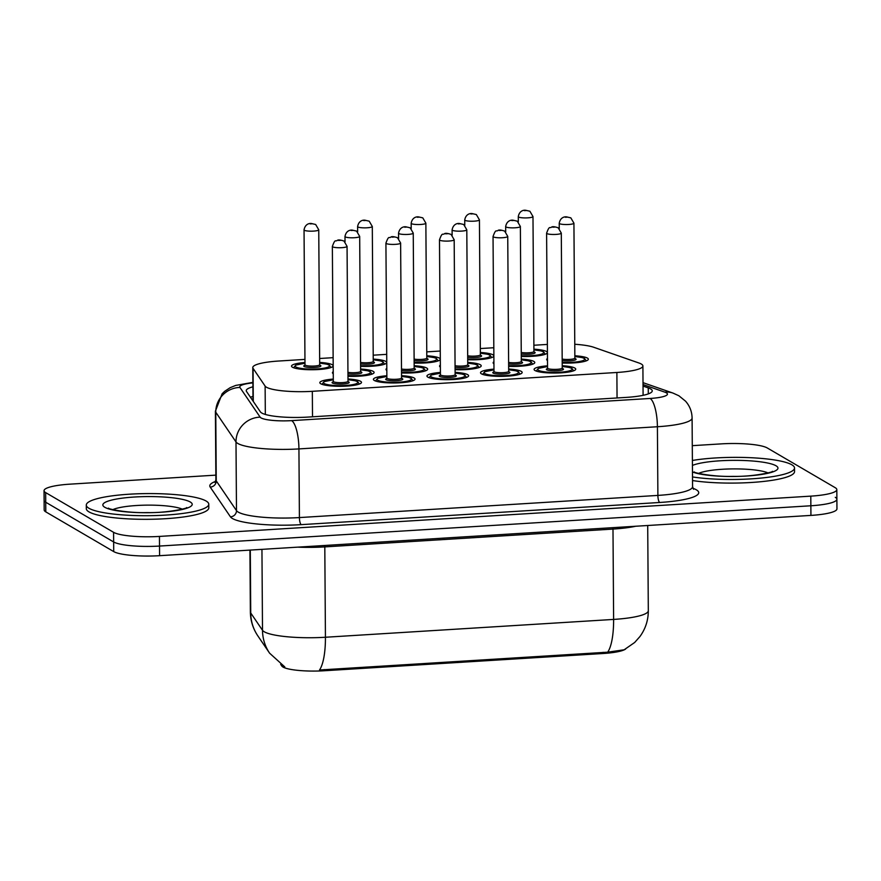 <?xml version="1.0" encoding="UTF-8"?>
<svg xmlns="http://www.w3.org/2000/svg" width="881" height="881" viewBox="0 0 881 881"><rect width="100%" height="100%" fill="white"/><g stroke="black" fill="none" stroke-linecap="round" stroke-linejoin="round"><path stroke-width="1.32" d="M319.671 362.41A20.825 3.755 179.6 0 1 332.258 364.745A20.825 3.755 179.6 0 1 333.172 365.835A20.825 3.755 179.6 0 1 315.431 369.679A20.825 3.755 179.6 0 1 292.426 367.212A20.825 3.755 179.6 0 1 291.523 366.122A20.825 3.755 179.6 0 1 304.969 362.509M373.225 359.096A20.825 3.755 179.6 0 1 385.823 361.43A20.825 3.755 179.6 0 1 386.726 362.52A20.825 3.755 179.6 0 1 360.593 366.331M426.789 355.781A20.825 3.755 179.6 0 1 439.377 358.127A20.825 3.755 179.6 0 1 440.291 359.206A20.825 3.755 179.6 0 1 414.147 363.027M480.354 352.477A20.825 3.755 179.6 0 1 492.942 354.812A20.825 3.755 179.6 0 1 493.845 355.891A20.825 3.755 179.6 0 1 467.712 359.712M533.908 349.162A20.825 3.755 179.6 0 1 546.495 351.497A20.825 3.755 179.6 0 1 547.409 352.587A20.825 3.755 179.6 0 1 521.266 356.398M333.249 373.764A20.825 3.755 179.6 0 1 332.456 372.751A20.825 3.755 179.6 0 1 333.238 371.716M360.604 369.029A20.825 3.755 179.6 0 1 373.203 371.375A20.825 3.755 179.6 0 1 374.106 372.454A20.825 3.755 179.6 0 1 347.962 376.275M386.814 370.449A20.825 3.755 179.6 0 1 386.021 369.436A20.825 3.755 179.6 0 1 386.792 368.412M414.169 365.725A20.825 3.755 179.6 0 1 426.756 368.06A20.825 3.755 179.6 0 1 427.67 369.139A20.825 3.755 179.6 0 1 401.527 372.96M440.368 367.135A20.825 3.755 179.6 0 1 439.586 366.122A20.825 3.755 179.6 0 1 440.357 365.097M467.723 362.41A20.825 3.755 179.6 0 1 480.321 364.745A20.825 3.755 179.6 0 1 481.224 365.835A20.825 3.755 179.6 0 1 455.092 369.646M493.933 363.82A20.825 3.755 179.6 0 1 493.14 362.807A20.825 3.755 179.6 0 1 493.922 361.783M521.288 359.096A20.825 3.755 179.6 0 1 533.875 361.43A20.825 3.755 179.6 0 1 534.789 362.52A20.825 3.755 179.6 0 1 508.645 366.331M547.486 360.516A20.825 3.755 179.6 0 1 546.705 359.492A20.825 3.755 179.6 0 1 547.475 358.468M574.853 355.781A20.825 3.755 179.6 0 1 587.44 358.115A20.825 3.755 179.6 0 1 588.343 359.206A20.825 3.755 179.6 0 1 562.21 363.016M347.984 378.973A20.825 3.755 179.6 0 1 360.582 381.308A20.825 3.755 179.6 0 1 361.485 382.387A20.825 3.755 179.6 0 1 343.744 386.23A20.825 3.755 179.6 0 1 320.75 383.764A20.825 3.755 179.6 0 1 319.836 382.684A20.825 3.755 179.6 0 1 333.293 379.072M401.549 375.658A20.825 3.755 179.6 0 1 414.136 377.993A20.825 3.755 179.6 0 1 415.039 379.083A20.825 3.755 179.6 0 1 397.309 382.916A20.825 3.755 179.6 0 1 374.304 380.46A20.825 3.755 179.6 0 1 373.401 379.37A20.825 3.755 179.6 0 1 386.847 375.758M455.103 372.344A20.825 3.755 179.6 0 1 467.701 374.678A20.825 3.755 179.6 0 1 468.604 375.769A20.825 3.755 179.6 0 1 450.863 379.612A20.825 3.755 179.6 0 1 427.869 377.145A20.825 3.755 179.6 0 1 426.955 376.055A20.825 3.755 179.6 0 1 440.412 372.443M508.667 369.029A20.825 3.755 179.6 0 1 521.255 371.364A20.825 3.755 179.6 0 1 522.169 372.454A20.825 3.755 179.6 0 1 504.428 376.297A20.825 3.755 179.6 0 1 481.422 373.83A20.825 3.755 179.6 0 1 480.519 372.74A20.825 3.755 179.6 0 1 493.966 369.128M562.232 365.714A20.825 3.755 179.6 0 1 574.819 368.049A20.825 3.755 179.6 0 1 575.722 369.139A20.825 3.755 179.6 0 1 557.992 372.982A20.825 3.755 179.6 0 1 534.987 370.516A20.825 3.755 179.6 0 1 534.084 369.436A20.825 3.755 179.6 0 1 547.53 365.824M304.947 359.404L278.803 361.023A36.749 6.63 -0.4 0 0 252.781 367.553A36.749 6.63 -0.4 0 0 253.056 368.346L265.126 386.098A36.749 6.63 -0.4 0 0 266.458 387.222A36.749 6.63 -0.4 0 0 312.326 391.318L616.876 372.476A36.749 6.63 -0.4 0 0 642.899 365.956A36.749 6.63 -0.4 0 0 638.901 362.983L593.772 347.279A36.749 6.63 -0.4 0 0 574.764 344.262M280.676 664.362L281.821 666.047A33.071 5.969 -0.4 0 0 283.021 667.06A33.071 5.969 -0.4 0 0 324.307 670.749L603.122 653.504A33.071 5.969 -0.4 0 0 625.664 649M547.376 344.416L533.886 345.253M493.823 347.731L480.321 348.557M440.258 351.034L426.767 351.871M386.704 354.349L373.203 355.186M333.139 357.664L319.638 358.501M284.794 666.906L269.608 653.184L257.836 635.873C252.979 628.638 250.49 620.653 250.369 611.921A48.995 8.843 -0.4 0 0 250.733 612.978A42.872 41.859 145.8 0 0 257.836 635.873M250.292 550.085L250.733 612.978L262.505 630.289A48.995 8.843 -0.4 0 0 264.278 631.787A48.995 8.843 -0.4 0 0 325.43 637.249A42.872 12.257 86.5 0 1 319.506 670L607.692 652.182L624.155 649.782L634.672 642.48L639.969 636.5C645.52 628.814 648.295 620.224 648.317 610.72L647.711 525.505M835.287 497.325A36.749 6.63 179.6 0 1 836.884 499.241A36.749 6.63 179.6 0 1 810.861 505.771L159.516 546.055A36.749 6.63 179.6 0 1 113.649 541.958L45.713 502.236A36.749 6.63 179.6 0 1 44.116 500.32A36.749 6.63 179.6 0 0 45.713 502.236L113.649 541.958A36.749 6.63 179.6 0 0 159.516 546.055L810.861 505.771A36.749 6.63 179.6 0 0 836.884 499.241L836.95 508.877A36.749 6.63 179.6 0 1 810.927 515.407L159.582 555.691A36.749 6.63 179.6 0 1 113.715 551.594L45.79 511.872A36.749 6.63 179.6 0 1 44.182 509.956L44.05 490.684A36.749 6.63 179.6 0 1 70.073 484.154L215.856 475.134M252.913 386.814A36.749 6.63 -0.4 0 0 246.24 390.679A36.749 6.63 -0.4 0 0 246.515 391.472L260.402 411.879A36.749 6.63 -0.4 0 0 261.734 413.002A36.749 6.63 -0.4 0 0 307.601 417.098L626.237 397.397A36.749 6.63 -0.4 0 0 652.248 390.867A36.749 6.63 -0.4 0 0 648.251 387.893L643.031 386.076M692.29 445.665L721.418 443.87A36.749 6.63 179.6 0 1 767.285 447.966L835.21 487.689A36.749 6.63 179.6 0 1 836.818 489.605A36.749 6.63 179.6 0 1 810.795 496.135L159.45 536.419A36.749 6.63 179.6 0 1 113.583 532.322L45.647 492.6A36.749 6.63 179.6 0 1 44.05 490.684M250.424 397.221A36.749 6.63 179.6 0 1 252.979 396.45M206.11 501.025A61.241 11.057 179.6 0 1 208.775 504.218A61.241 11.057 179.6 0 1 156.609 515.517A61.241 11.057 179.6 0 1 88.959 508.271A61.241 11.057 179.6 0 1 86.294 505.066A61.241 11.057 179.6 0 1 138.46 493.767A61.241 11.057 179.6 0 1 206.11 501.025M208.775 504.218L208.808 507.83A61.241 11.057 179.6 0 1 156.642 519.129A61.241 11.057 179.6 0 1 88.992 511.883A61.241 11.057 179.6 0 1 86.316 508.689L86.294 505.066M692.389 460.466A61.241 11.057 179.6 0 1 791.854 464.794A61.241 11.057 179.6 0 1 794.519 467.987A61.241 11.057 179.6 0 1 758.354 478.328A61.241 11.057 179.6 0 1 692.51 476.94M794.519 467.987L794.541 471.599A61.241 11.057 179.6 0 1 758.376 481.951A61.241 11.057 179.6 0 1 692.532 480.552M265.324 414.444L265.126 386.098M281.821 666.047L281.821 665.133M603.122 653.504L603.111 652.325M324.307 670.749L324.296 669.56M312.513 416.801L312.326 391.318M253.288 401.417L253.056 368.346M617.052 397.959L616.876 372.476M613 527.653A12.246 3.502 -93.5 0 0 612.989 529.074L324.803 546.892A48.995 8.843 179.6 0 1 297.679 547.156M635.73 526.243A48.995 8.843 179.6 0 1 612.989 529.074L613.617 619.42A48.995 8.843 -0.4 0 0 648.317 610.72M269.608 653.184A42.872 41.859 145.8 0 1 262.505 630.289L261.943 549.37M607.692 652.182A42.872 12.257 -93.5 0 0 613.617 619.42L325.43 637.249L324.803 546.892A12.246 3.502 -93.5 0 1 324.825 545.471M810.927 515.407L810.795 496.135M159.582 555.691L159.45 536.419M113.715 551.594L113.583 532.322M45.79 511.872L45.647 492.6M252.891 382.883A24.492 4.427 -0.4 0 0 239.918 387.431L260.148 417.154A24.492 4.427 -0.4 0 0 261.029 417.902A24.492 4.427 -0.4 0 0 291.611 420.633L650.09 398.465A24.492 4.427 -0.4 0 0 666.366 392.827A24.492 4.427 -0.4 0 0 664.77 392.122L643.02 384.557M664.77 392.122A24.492 21.485 109.2 0 1 672.985 393.08L678.899 395.778L685.539 401.174C689.779 405.987 691.959 411.603 692.092 418.035A48.995 8.843 179.6 0 1 657.402 426.734L298.934 448.914A48.995 8.843 179.6 0 1 237.771 443.44A48.995 8.843 179.6 0 1 235.998 441.943L236.482 510.617A48.995 8.843 -0.4 0 0 238.244 512.114A48.995 8.843 -0.4 0 0 299.408 517.576L657.887 495.408A48.995 8.843 -0.4 0 0 692.576 486.697L693.545 489.296M692.884 488.272A55.118 9.955 179.6 0 1 659.715 502.478L301.236 524.647A6.123 1.751 86.5 0 1 299.408 517.576L298.934 448.914A24.492 7.004 -93.5 0 0 291.611 420.633M301.236 524.647A55.118 9.955 179.6 0 1 232.43 518.502A55.118 9.955 179.6 0 1 230.437 516.817L210.207 487.083A55.118 9.955 179.6 0 1 215.592 481.4M260.148 417.154A24.492 23.919 145.8 0 0 235.998 441.943L215.768 412.22L216.252 480.894L236.482 510.617A6.123 5.98 -34.2 0 1 230.437 516.817M239.918 387.431A24.492 23.919 145.8 0 0 215.768 412.22A48.995 8.843 179.6 0 1 215.405 411.163L215.889 479.826A48.995 8.843 -0.4 0 0 216.252 480.894A6.123 5.98 -34.2 0 1 210.207 487.083M650.09 398.465A24.492 7.004 -93.5 0 1 657.402 426.734L657.887 495.408A6.123 1.751 86.5 0 0 659.715 502.478M648.295 393.895L648.251 387.893M536.947 371.308A18.369 3.315 179.6 0 1 536.54 370.615L538.313 368.412L547.53 366.518M547.53 366.54A17.146 3.095 -0.4 0 0 538.5 370.295A17.146 3.095 -0.4 0 0 559.909 372.211A17.146 3.095 -0.4 0 0 571.306 368.269A17.146 3.095 -0.4 0 0 562.232 366.441M562.353 368.467A8.579 1.553 179.6 0 1 563.102 368.776A8.579 1.553 179.6 0 1 557.409 370.747A8.579 1.553 179.6 0 1 546.705 369.789A8.579 1.553 179.6 0 1 547.795 368.467M562.243 368.027L561.296 233.102A7.345 1.322 179.6 0 1 555.041 234.456A7.345 1.322 179.6 0 1 546.925 233.586A7.345 1.322 179.6 0 1 546.605 233.201L547.542 368.137A7.345 1.322 -0.4 0 0 547.861 368.511A7.345 1.322 -0.4 0 0 555.988 369.381A7.345 1.322 -0.4 0 0 562.243 368.027L562.474 368.632M555.085 227.056L552.739 227.199L555.085 227.056M573.289 370.923L573.289 370.361A18.369 3.315 179.6 0 1 572.881 371.066M562.199 362.333A17.146 3.095 -0.4 0 0 579.533 361.474A17.146 3.095 -0.4 0 0 583.927 358.336A17.146 3.095 -0.4 0 0 574.853 356.497L582.165 357.576L584.555 358.479L585.909 360.428A18.369 3.315 179.6 0 1 585.502 361.122M574.985 358.534A8.579 1.553 179.6 0 1 575.722 358.842A8.579 1.553 179.6 0 1 572.353 360.593A8.579 1.553 179.6 0 1 562.188 360.593M559.226 223.267C560.327 217.244 564.721 216.594 566.527 216.869L570.833 217.86L573.927 223.168A7.345 1.322 179.6 0 1 567.661 224.523A7.345 1.322 179.6 0 1 559.545 223.653A7.345 1.322 179.6 0 1 559.226 223.267L559.259 228.564M565.36 217.266L567.705 217.122L565.36 217.266M562.177 359.096A7.345 1.322 -0.4 0 0 570.238 359.36A7.345 1.322 -0.4 0 0 574.864 358.093L575.095 358.699M521.266 355.704A17.146 3.095 -0.4 0 0 538.588 354.856A17.146 3.095 -0.4 0 0 542.982 351.717A17.146 3.095 -0.4 0 0 533.919 349.878L541.231 350.946L543.61 351.86L544.965 353.799A18.369 3.315 179.6 0 1 544.557 354.503M534.04 351.915A8.579 1.553 179.6 0 1 534.789 352.224A8.579 1.553 179.6 0 1 531.408 353.975A8.579 1.553 179.6 0 1 521.255 353.975M518.281 216.649C519.383 210.625 523.777 209.964 525.594 210.251L529.899 211.242L532.983 216.55A7.345 1.322 179.6 0 1 526.728 217.904A7.345 1.322 179.6 0 1 518.612 217.034A7.345 1.322 179.6 0 1 518.281 216.649L518.325 221.935M524.426 210.647L526.761 210.504L524.426 210.647M521.244 352.466A7.345 1.322 -0.4 0 0 529.305 352.741A7.345 1.322 -0.4 0 0 533.93 351.475L534.161 352.07M190.274 502.005A44.678 8.061 179.6 0 1 160.584 512.268A44.678 8.061 179.6 0 1 104.806 507.291A44.678 8.061 179.6 0 1 134.496 497.016A44.678 8.061 179.6 0 1 190.274 502.005M112.856 509.636A37.332 6.74 179.6 0 1 147.545 505.132A37.332 6.74 179.6 0 1 182.29 509.152M483.394 374.623A18.369 3.315 179.6 0 1 482.975 373.929L484.759 371.727L493.977 369.833A17.146 3.095 -0.4 0 0 484.946 373.61A17.146 3.095 -0.4 0 0 506.344 375.526A17.146 3.095 -0.4 0 0 517.742 371.584A17.146 3.095 -0.4 0 0 508.667 369.756L515.947 370.813L518.369 371.727L519.724 373.676A18.369 3.315 179.6 0 1 519.316 374.37M508.8 371.782A8.579 1.553 179.6 0 1 509.537 372.09A8.579 1.553 179.6 0 1 503.844 374.062A8.579 1.553 179.6 0 1 493.14 373.104A8.579 1.553 179.6 0 1 494.23 371.782M508.678 371.341L507.742 236.416A7.345 1.322 179.6 0 1 501.476 237.771A7.345 1.322 179.6 0 1 493.36 236.901A7.345 1.322 179.6 0 1 493.041 236.515L493.988 371.441A7.345 1.322 -0.4 0 0 494.307 371.826A7.345 1.322 -0.4 0 0 502.423 372.696A7.345 1.322 -0.4 0 0 508.678 371.341L508.943 371.958M501.52 230.37L499.175 230.514L501.52 230.37M429.829 377.938A18.369 3.315 179.6 0 1 429.421 377.244L431.194 375.042L440.412 373.137A17.146 3.095 -0.4 0 0 431.382 376.925A17.146 3.095 -0.4 0 0 452.79 378.841A17.146 3.095 -0.4 0 0 464.188 374.899A17.146 3.095 -0.4 0 0 455.114 373.059L462.382 374.117L464.805 375.042L466.159 376.991A18.369 3.315 179.6 0 1 465.763 377.685M455.235 375.097A8.579 1.553 179.6 0 1 455.984 375.405A8.579 1.553 179.6 0 1 450.29 377.376A8.579 1.553 179.6 0 1 439.586 376.418A8.579 1.553 179.6 0 1 440.665 375.097M455.125 374.656L454.178 239.731A7.345 1.322 179.6 0 1 447.922 241.086A7.345 1.322 179.6 0 1 439.806 240.216A7.345 1.322 179.6 0 1 439.487 239.83L440.423 374.755A7.345 1.322 -0.4 0 0 440.742 375.141A7.345 1.322 -0.4 0 0 448.858 376.011A7.345 1.322 -0.4 0 0 455.125 374.656L455.378 375.273M447.966 233.685L445.621 233.828L447.966 233.685M376.275 381.253A18.369 3.315 179.6 0 1 375.857 380.559L377.641 378.345L386.858 376.451A17.146 3.095 -0.4 0 0 377.817 380.24A17.146 3.095 -0.4 0 0 399.225 382.156A17.146 3.095 -0.4 0 0 410.623 378.213A17.146 3.095 -0.4 0 0 401.549 376.374L408.828 377.431L411.251 378.356L412.605 380.306A18.369 3.315 179.6 0 1 412.198 380.999M401.681 378.412A8.579 1.553 179.6 0 1 402.419 378.72A8.579 1.553 179.6 0 1 396.725 380.691A8.579 1.553 179.6 0 1 386.021 379.733A8.579 1.553 179.6 0 1 387.111 378.412M401.56 377.971L400.624 243.046A7.345 1.322 179.6 0 1 394.358 244.4A7.345 1.322 179.6 0 1 386.241 243.53A7.345 1.322 179.6 0 1 385.922 243.145L386.869 378.07A7.345 1.322 -0.4 0 0 387.188 378.456A7.345 1.322 -0.4 0 0 395.305 379.326A7.345 1.322 -0.4 0 0 401.56 377.971L401.791 378.566M394.402 237L392.056 237.143L394.402 237M322.71 384.568A18.369 3.315 179.6 0 1 322.303 383.874L324.076 381.66L333.293 379.766A17.146 3.095 -0.4 0 0 324.263 383.554A17.146 3.095 -0.4 0 0 345.671 385.46A17.146 3.095 -0.4 0 0 357.058 381.517A17.146 3.095 -0.4 0 0 347.995 379.689M348.116 381.726A8.579 1.553 179.6 0 1 348.865 382.035A8.579 1.553 179.6 0 1 343.161 383.995A8.579 1.553 179.6 0 1 332.456 383.048A8.579 1.553 179.6 0 1 333.547 381.715M348.006 381.286L347.059 246.35A7.345 1.322 179.6 0 1 340.804 247.715A7.345 1.322 179.6 0 1 332.688 246.845A7.345 1.322 179.6 0 1 332.357 246.46L333.304 381.385A7.345 1.322 -0.4 0 0 333.624 381.77A7.345 1.322 -0.4 0 0 341.74 382.64A7.345 1.322 -0.4 0 0 348.006 381.286L348.237 381.88M340.837 240.304L338.502 240.458L340.837 240.304M359.052 384.182L359.041 383.609A18.369 3.315 179.6 0 1 358.633 384.314M521.288 359.789L528.611 360.88L530.99 361.794L532.344 363.743A18.369 3.315 179.6 0 1 531.937 364.437M508.645 365.637A17.146 3.095 -0.4 0 0 525.968 364.789A17.146 3.095 -0.4 0 0 530.362 361.651A17.146 3.095 -0.4 0 0 521.299 359.811M521.42 361.849A8.579 1.553 179.6 0 1 522.169 362.157A8.579 1.553 179.6 0 1 518.788 363.908A8.579 1.553 179.6 0 1 508.634 363.908M505.661 226.582C506.762 220.558 511.156 219.898 512.962 220.184L517.279 221.175L520.363 226.483A7.345 1.322 179.6 0 1 514.108 227.838A7.345 1.322 179.6 0 1 505.98 226.968A7.345 1.322 179.6 0 1 505.661 226.582L505.705 231.879M511.795 220.58L514.141 220.437L511.795 220.58M508.623 362.41A7.345 1.322 -0.4 0 0 516.684 362.675A7.345 1.322 -0.4 0 0 521.31 361.408L521.541 362.003M467.734 363.104L475.046 364.194L477.436 365.108L478.779 367.047A18.369 3.315 179.6 0 1 478.383 367.751M455.081 368.952A17.146 3.095 -0.4 0 0 472.414 368.104A17.146 3.095 -0.4 0 0 476.808 364.965A17.146 3.095 -0.4 0 0 467.734 363.126M467.855 365.163A8.579 1.553 179.6 0 1 468.604 365.472A8.579 1.553 179.6 0 1 465.234 367.223A8.579 1.553 179.6 0 1 455.07 367.223M452.107 229.897C453.208 223.873 457.602 223.212 459.408 223.499L463.714 224.49L466.798 229.798A7.345 1.322 179.6 0 1 460.543 231.152A7.345 1.322 179.6 0 1 452.427 230.282A7.345 1.322 179.6 0 1 452.107 229.897L452.14 235.183M458.241 223.895L460.587 223.752L458.241 223.895M455.059 365.714A7.345 1.322 -0.4 0 0 463.12 365.989A7.345 1.322 -0.4 0 0 467.745 364.723L467.976 365.318M401.527 372.267A17.146 3.095 -0.4 0 0 418.849 371.419A17.146 3.095 -0.4 0 0 423.243 368.269A17.146 3.095 -0.4 0 0 414.169 366.441L421.492 367.509L423.871 368.423L425.226 370.361A18.369 3.315 179.6 0 1 424.818 371.066M414.301 368.478A8.579 1.553 179.6 0 1 415.039 368.787A8.579 1.553 179.6 0 1 411.669 370.538A8.579 1.553 179.6 0 1 401.516 370.538M398.542 233.212C399.644 227.188 404.038 226.527 405.844 226.813L410.161 227.794L413.244 233.102A7.345 1.322 179.6 0 1 406.978 234.456A7.345 1.322 179.6 0 1 398.862 233.586A7.345 1.322 179.6 0 1 398.542 233.212L398.586 238.498M404.676 227.21L407.022 227.056L404.676 227.21M401.505 369.029A7.345 1.322 -0.4 0 0 409.555 369.293A7.345 1.322 -0.4 0 0 414.18 368.038L414.422 368.632M692.422 465.421A44.678 8.061 179.6 0 1 735.976 460.345A44.678 8.061 179.6 0 1 776.018 465.774A44.678 8.061 179.6 0 1 748.927 475.861A44.678 8.061 179.6 0 1 692.477 471.974M698.589 473.405A37.332 6.74 179.6 0 1 733.278 468.901A37.332 6.74 179.6 0 1 768.034 472.921M347.962 375.581A17.146 3.095 -0.4 0 0 365.296 374.733A17.146 3.095 -0.4 0 0 369.69 371.584A17.146 3.095 -0.4 0 0 360.615 369.756L367.928 370.824L370.306 371.738L371.661 373.676A18.369 3.315 179.6 0 1 371.264 374.381M360.736 371.782A8.579 1.553 179.6 0 1 361.485 372.09A8.579 1.553 179.6 0 1 358.104 373.852A8.579 1.553 179.6 0 1 347.951 373.852M344.989 236.515C346.09 230.492 350.484 229.842 352.29 230.128L356.596 231.108L359.679 236.416A7.345 1.322 179.6 0 1 353.424 237.771A7.345 1.322 179.6 0 1 345.308 236.901A7.345 1.322 179.6 0 1 344.989 236.515L345.022 241.812M351.123 230.514L353.457 230.37L351.123 230.514M347.94 372.344A7.345 1.322 -0.4 0 0 356.001 372.608A7.345 1.322 -0.4 0 0 360.626 371.341L360.858 371.947M467.701 359.019A17.146 3.095 -0.4 0 0 485.035 358.171A17.146 3.095 -0.4 0 0 489.429 355.021A17.146 3.095 -0.4 0 0 480.354 353.193L487.667 354.261L490.056 355.175L491.411 357.113A18.369 3.315 179.6 0 1 491.003 357.818M480.486 355.23A8.579 1.553 179.6 0 1 481.224 355.528A8.579 1.553 179.6 0 1 477.854 357.29A8.579 1.553 179.6 0 1 467.69 357.29M464.728 219.964C465.829 213.94 470.223 213.279 472.029 213.565L476.335 214.546L479.429 219.854A7.345 1.322 179.6 0 1 473.163 221.208A7.345 1.322 179.6 0 1 465.047 220.338A7.345 1.322 179.6 0 1 464.728 219.964L464.761 225.25M470.861 213.962L473.207 213.808L470.861 213.962M467.679 355.781A7.345 1.322 -0.4 0 0 475.74 356.045A7.345 1.322 -0.4 0 0 480.365 354.779L480.597 355.384M426.789 356.486L434.113 357.576L436.491 358.49L437.846 360.428A18.369 3.315 179.6 0 1 437.439 361.133M414.147 362.333A17.146 3.095 -0.4 0 0 431.47 361.485A17.146 3.095 -0.4 0 0 435.864 358.336A17.146 3.095 -0.4 0 0 426.789 356.508M426.922 358.534A8.579 1.553 179.6 0 1 427.67 358.842A8.579 1.553 179.6 0 1 424.29 360.604A8.579 1.553 179.6 0 1 414.136 360.604M411.163 223.267C412.264 217.244 416.658 216.594 418.464 216.88L422.781 217.86L425.864 223.168A7.345 1.322 179.6 0 1 419.609 224.523A7.345 1.322 179.6 0 1 411.482 223.653A7.345 1.322 179.6 0 1 411.163 223.267L411.207 228.564M417.297 217.266L419.642 217.122L417.297 217.266M414.125 359.096A7.345 1.322 -0.4 0 0 422.186 359.36A7.345 1.322 -0.4 0 0 426.8 358.093L427.043 358.699M373.236 359.789L380.548 360.891L382.938 361.794L384.281 363.743A18.369 3.315 179.6 0 1 383.885 364.437M360.582 365.648A17.146 3.095 -0.4 0 0 377.916 364.789A17.146 3.095 -0.4 0 0 382.31 361.651A17.146 3.095 -0.4 0 0 373.236 359.822M373.357 361.849A8.579 1.553 179.6 0 1 374.106 362.157A8.579 1.553 179.6 0 1 370.736 363.908A8.579 1.553 179.6 0 1 360.571 363.908M357.609 226.582C358.71 220.558 363.104 219.909 364.91 220.184L369.216 221.175L372.3 226.483A7.345 1.322 179.6 0 1 366.044 227.838A7.345 1.322 179.6 0 1 357.928 226.968A7.345 1.322 179.6 0 1 357.609 226.582L357.642 231.879M363.743 220.58L366.089 220.437L363.743 220.58M360.56 362.41A7.345 1.322 -0.4 0 0 368.621 362.675A7.345 1.322 -0.4 0 0 373.247 361.408L373.478 362.014M319.671 363.104L326.994 364.205L329.373 365.108L330.727 367.058A18.369 3.315 179.6 0 1 330.32 367.751M304.98 363.236A17.146 3.095 -0.4 0 0 295.939 366.992A17.146 3.095 -0.4 0 0 317.347 368.908A17.146 3.095 -0.4 0 0 328.745 364.965A17.146 3.095 -0.4 0 0 319.671 363.126M319.803 365.163A8.579 1.553 179.6 0 1 320.541 365.472A8.579 1.553 179.6 0 1 314.847 367.443A8.579 1.553 179.6 0 1 304.143 366.485A8.579 1.553 179.6 0 1 305.233 365.163M305.311 365.208L304.738 365.45L304.991 364.822A7.345 1.322 -0.4 0 0 305.311 365.208A7.345 1.322 -0.4 0 0 313.427 366.078A7.345 1.322 -0.4 0 0 319.682 364.723L319.924 365.329M304.044 229.897C305.145 223.873 309.539 223.212 311.345 223.499L315.662 224.49L318.746 229.798A7.345 1.322 179.6 0 1 312.48 231.152A7.345 1.322 179.6 0 1 304.363 230.282A7.345 1.322 179.6 0 1 304.044 229.897L304.991 364.822M310.178 223.895L312.524 223.752L310.178 223.895M294.397 368.005A18.369 3.315 179.6 0 1 293.979 367.311L293.99 367.873M253.001 398.807L251.834 399.291M253.012 401.031L252.781 367.553M643.097 395.316L642.899 365.956M250.369 611.921L249.929 550.107M836.818 489.605L836.884 499.241M692.092 418.035L692.576 486.697M215.889 479.826L214.953 482.436M672.985 393.08L643.009 382.651M252.88 382.387L235.656 385.438L230.084 387.728L224.655 391.329L222.133 393.752L215.405 411.163M562.232 366.408L569.5 367.498L571.934 368.423L573.289 370.361M546.605 233.201C549.645 224.732 549.7 228.884 551.638 227.045C552.607 226.406 554.799 226.659 558.213 227.794L561.296 233.102M536.54 370.615L536.54 371.187M547.861 368.511L547.299 368.754L547.542 368.137M573.927 223.168L574.864 358.093M585.909 360.428L585.909 360.99M532.983 216.55L533.93 351.475M544.965 353.799L544.976 354.371M186.618 507.588C189.536 507.709 168.789 513.105 147.138 512.588C125.41 513.216 106.017 508.37 108.561 508.172L108.517 508.15M493.041 236.515C496.08 228.047 496.146 232.188 498.084 230.359C499.042 229.721 501.234 229.974 504.659 231.108L507.742 236.416M482.975 373.929L482.986 374.491M519.724 373.676L519.724 374.238M494.307 371.826L493.734 372.068L493.988 371.441M439.487 239.83C442.526 231.351 442.581 235.502 444.52 233.674C445.489 233.036 447.68 233.278 451.094 234.423L454.178 239.731M429.421 377.244L429.421 377.806M466.159 376.991L466.17 377.553M440.742 375.141L440.181 375.372L440.423 374.755M385.922 243.145C388.962 234.665 389.028 238.817 390.966 236.989C391.924 236.35 394.115 236.593 397.529 237.738L400.624 243.046M375.857 380.559L375.857 381.121M412.605 380.306L412.605 380.867M387.188 378.456L386.616 378.687L386.869 378.07M347.995 379.667L355.263 380.746L357.686 381.671L359.041 383.609M332.357 246.46C335.408 237.98 335.463 242.132 337.401 240.304C338.37 239.665 340.562 239.907 343.975 241.042L347.059 246.35M322.303 383.874L322.303 384.435M333.624 381.77L333.062 382.002L333.304 381.385M520.363 226.483L521.31 361.408M532.344 363.743L532.344 364.305M466.798 229.798L467.745 364.723M478.779 367.047L478.79 367.619M413.244 233.102L414.18 368.038M425.226 370.361L425.226 370.934M772.351 471.368C775.269 471.478 754.532 476.874 732.882 476.368C711.154 476.995 691.75 472.139 694.305 471.941L694.261 471.919M359.679 236.416L360.626 371.341M371.661 373.676L371.672 374.238M479.429 219.854L480.365 354.779M491.411 357.113L491.411 357.686M425.864 223.168L426.8 358.093M437.846 360.428L437.846 360.99M372.3 226.483L373.247 361.408M384.281 363.743L384.292 364.305M318.746 229.798L319.682 364.723M330.727 367.058L330.727 367.619M304.98 363.203L295.774 365.097L293.979 367.311"/></g></svg>
